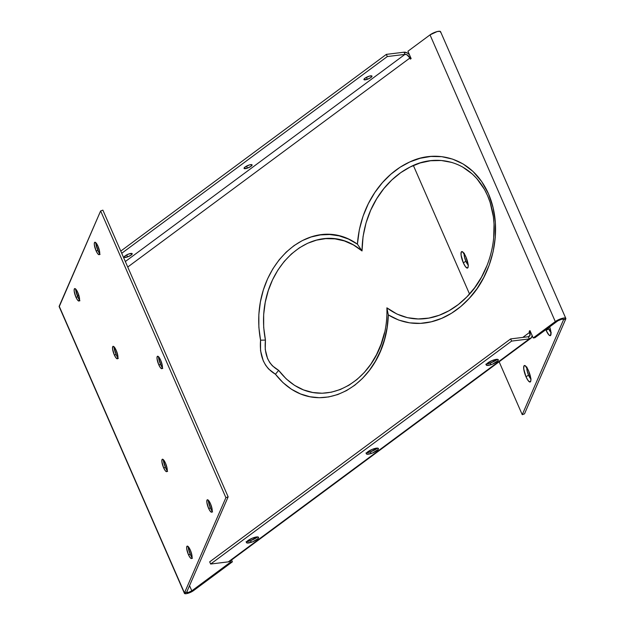 <?xml version="1.0" encoding="UTF-8"?>
<svg xmlns="http://www.w3.org/2000/svg" width="625" height="625" viewBox="0 0 625 625"><rect width="100%" height="100%" fill="white"/><g stroke="black" fill="none" stroke-linecap="round" stroke-linejoin="round"><path stroke-width="0.94" d="M79.906 300.773L77.82 296.977L75.883 297.047A6.578 1.719 70.6 0 1 74.352 288.914A6.578 1.719 70.6 0 1 77.828 292.578L79.508 298.414L79.539 300.086L78.836 301.047L77.461 299.898L75.883 297.047L74.203 291.211L74.172 289.539L74.875 288.578L76.25 289.727L77.828 292.578A6.578 1.719 70.6 0 1 78.594 300.977A6.578 1.719 70.6 0 1 75.883 297.047L77.82 296.977A8.727 2.281 -109.4 0 0 79.516 300.211M100.063 254.43L97.969 250.633L96.039 250.703A6.578 1.719 70.6 0 1 94.508 242.57A6.578 1.719 70.6 0 1 97.984 246.234L99.664 252.07L99.695 253.742L98.992 254.703L97.617 253.555L96.039 250.703L94.359 244.867L94.328 243.195L95.031 242.234L96.406 243.383L97.984 246.234A6.578 1.719 70.6 0 1 98.75 254.633A6.578 1.719 70.6 0 1 96.039 250.703L97.969 250.633A8.727 2.281 -109.4 0 0 99.672 253.867M212.57 511.945L210.477 508.148L208.547 508.219A6.578 1.719 70.6 0 1 207.008 500.086A6.578 1.719 70.6 0 1 210.484 503.75L212.172 509.586L212.062 511.805L211.492 512.219L210.125 511.07L208.547 508.219L206.859 502.383L206.977 500.164L207.539 499.75L208.906 500.898L210.484 503.75A6.578 1.719 70.6 0 1 211.258 512.148A6.578 1.719 70.6 0 1 208.547 508.219L210.477 508.148A8.727 2.281 -109.4 0 0 212.18 511.383M192.414 558.289L190.32 554.492L188.391 554.562A6.578 1.719 70.6 0 1 186.859 546.43A6.578 1.719 70.6 0 1 190.328 550.094L192.016 555.93L191.906 558.148L191.336 558.562L189.969 557.414L188.391 554.562L186.711 548.727L186.68 547.055L187.383 546.094L188.758 547.242L190.328 550.094A6.578 1.719 70.6 0 1 191.102 558.492A6.578 1.719 70.6 0 1 188.391 554.562L190.32 554.492A8.727 2.281 -109.4 0 0 192.023 557.727M118.281 358.523L116.188 354.734L114.258 354.797A6.578 1.719 70.6 0 1 112.727 346.664A6.578 1.719 70.6 0 1 116.203 350.336L117.883 356.164L117.914 357.836L117.211 358.797L115.836 357.656L114.258 354.797L112.578 348.961L112.688 346.742L113.656 346.484L116.203 350.336A6.578 1.719 70.6 0 1 116.969 358.734A6.578 1.719 70.6 0 1 114.258 354.797L116.188 354.734A8.727 2.281 -109.4 0 0 117.891 357.961M167.602 471.406L165.508 467.609L163.578 467.68A6.578 1.719 70.6 0 1 162.039 459.547A6.578 1.719 70.6 0 1 165.516 463.211L167.203 469.047L167.086 471.266L166.523 471.68L165.148 470.531L163.578 467.68L161.891 461.844L162 459.625L162.57 459.211L163.938 460.359L165.516 463.211A6.578 1.719 70.6 0 1 166.289 471.609A6.578 1.719 70.6 0 1 163.578 467.68L165.508 467.609A8.727 2.281 -109.4 0 0 167.211 470.844M162.766 368.43L160.672 364.641L158.742 364.703A6.578 1.719 70.6 0 1 157.203 356.57A6.578 1.719 70.6 0 1 160.68 360.234L162.367 366.07L162.258 368.289L161.688 368.703L160.32 367.555L158.742 364.703L157.062 358.867L157.031 357.195L157.734 356.234L159.109 357.383L160.68 360.234A6.578 1.719 70.6 0 1 161.453 368.633A6.578 1.719 70.6 0 1 158.742 364.703L160.672 364.641A8.727 2.281 -109.4 0 0 162.375 367.867M253.477 537.742A6.578 1.719 -23.6 0 1 258.531 537.781A6.578 1.719 -23.6 0 1 251.531 542.203L250.266 540.75A8.727 2.281 156.4 0 0 257.688 536.922L250.266 540.75L251.531 542.203L252.719 541.75L257.672 538.875L258.57 537.469L258.023 536.977L252.289 538.195L247.344 541.062L246.438 542.477L246.984 542.969L251.531 542.203A6.578 1.719 -23.6 0 1 246.805 542.906A6.578 1.719 -23.6 0 1 253.477 537.742M373.352 448.945A6.578 1.719 -23.6 0 1 378.406 448.984A6.578 1.719 -23.6 0 1 371.414 453.406L370.141 451.945A8.727 2.281 156.4 0 0 377.57 448.125L370.141 451.945L371.414 453.406L372.602 452.953L378.07 449.539L378.289 448.375L377.305 448.102L372.164 449.398L367.219 452.266L366.312 453.68L366.859 454.164L371.414 453.406A6.578 1.719 -23.6 0 1 366.68 454.109A6.578 1.719 -23.6 0 1 373.352 448.945M493.227 360.148A6.578 1.719 -23.6 0 1 498.281 360.188A6.578 1.719 -23.6 0 1 491.289 364.609L490.016 363.148A8.727 2.281 156.4 0 0 497.445 359.32L490.016 363.148L491.289 364.609L492.477 364.156L497.945 360.742L498.164 359.578L497.18 359.305L492.039 360.602L487.094 363.469L486.266 364.484L486.734 365.367L491.289 364.609A6.578 1.719 -23.6 0 1 486.562 365.305A6.578 1.719 -23.6 0 1 493.227 360.148M368.594 76.359A4.383 1.148 -23.6 0 1 371.961 76.086A4.383 1.148 -23.6 0 1 367.305 79.328L366.422 77.305L367.305 79.328L370.906 77.5L371.883 75.977L369.359 76.109L364.992 78.188L364.016 79.711L367.305 79.328A4.383 1.148 -23.6 0 1 363.938 79.594A4.383 1.148 -23.6 0 1 368.594 76.359M248.719 165.156A4.383 1.148 -23.6 0 1 252.086 164.883A4.383 1.148 -23.6 0 1 247.422 168.125L246.547 166.102L247.422 168.125L251.031 166.297L252 164.773L249.484 164.906L245.117 166.984L244.141 168.508L247.422 168.125A4.383 1.148 -23.6 0 1 244.055 168.391A4.383 1.148 -23.6 0 1 248.719 165.156M128.844 253.953A4.383 1.148 -23.6 0 1 132.211 253.688A4.383 1.148 -23.6 0 1 127.547 256.922L126.664 254.906L127.547 256.922L131.148 255.094L132.125 253.57L128.844 253.953L125.234 255.781L124.266 257.305L127.547 256.922A4.383 1.148 -23.6 0 1 124.18 257.188A4.383 1.148 -23.6 0 1 128.844 253.953M531.094 379.047L528.555 375.203L525.984 376.719A8.727 2.281 70.6 0 1 524.961 365.586A8.727 2.281 70.6 0 1 528.562 370.805L530.789 378.539L530.836 380.758L529.898 382.023L528.078 380.516L525.984 376.719L523.758 368.984L523.898 366.047L525.188 365.703L528.562 370.805A8.727 2.281 70.6 0 1 530.594 381.586A8.727 2.281 70.6 0 1 525.984 376.719L528.555 375.203A6.578 1.719 -109.4 0 0 530.828 378.844M551.25 332.703L548.703 328.859L546.141 330.375L548.906 334.969L550.484 335.57L550.945 332.195L549.641 326.82A8.727 2.281 70.6 0 1 550.75 335.242A8.727 2.281 70.6 0 1 546.141 330.375L548.703 328.859A6.578 1.719 -109.4 0 0 550.984 332.5M468.422 265.125L465.883 261.281L463.312 262.797A8.727 2.281 70.6 0 1 462.289 251.656A8.727 2.281 70.6 0 1 465.891 256.875L468.117 264.609L468.164 266.836L467.227 268.102L465.406 266.586L463.312 262.797L461.086 255.062L461.227 252.117L462.516 251.773L465.891 256.875A8.727 2.281 70.6 0 1 467.922 267.664A8.727 2.281 70.6 0 1 463.312 262.797L465.883 261.281A6.578 1.719 -109.4 0 0 468.156 264.922M184.438 593.375A5.664 1.484 -23.6 0 1 184.469 592.922L59.203 306.203A5.664 1.484 156.4 0 0 59.172 306.656L184.438 593.375A5.664 1.484 -23.6 0 0 188.023 593.281A5.664 1.484 -23.6 0 0 193.5 590.633L191.812 590.836L193.5 590.633L232.383 561.828L230.695 562.031L191.812 590.836L230.695 562.031L230.227 560.969L230.695 562.031L232.383 561.828L231.57 559.969L232.383 561.828L192.883 591.055L187.359 593.461L185.438 593.75L184.398 593.203L186.719 592.133L228.148 496.859L225.898 497.656L100.633 210.938L59.203 306.203L184.469 592.922L225.898 497.656L184.469 592.922L186.719 592.133L228.148 496.859L225.898 497.656L100.633 210.938L59.203 306.719M524.492 413.883L565.781 318.93L524.492 413.883L522.242 414.68L499.133 361.781L522.242 414.68L563.539 319.719L563.305 319.188L563.539 319.719L565.867 318.602L564.656 317.969L562.422 318.305L556.805 320.617L533.195 337.961L529.992 330.633L529.227 331.203L529.703 332.297L522.797 337.414L529.703 332.297L530.664 332.172L529.703 332.297A4.578 2.914 -126.5 0 1 529.305 336.359A4.578 2.914 -126.5 0 1 528.344 336.727L530.039 335.273L529.227 331.203L530.188 331.086L529.227 331.203L529.992 330.633L533.195 337.961L555.289 321.594L556.977 321.391L534.883 337.75L533.195 337.961L534.883 337.75L557.922 320.773L561.438 319.328L563.156 319.148L563.539 319.719L565.781 318.93A6.586 1.719 -23.6 0 0 565.82 318.406A6.586 1.719 -23.6 0 0 561.648 318.516A6.586 1.719 -23.6 0 0 555.289 321.594L556.977 321.391A4.117 1.078 -23.6 0 1 560.953 319.461A4.117 1.078 -23.6 0 1 563.562 319.391A4.117 1.078 -23.6 0 1 563.539 319.719L522.242 414.68L524.492 413.883M526.859 367.578A6.578 1.719 -109.4 0 0 528.555 375.203L527.039 370.43L526.977 367.148M464.188 253.648A6.578 1.719 -109.4 0 0 465.883 261.281L464.367 256.508L464.305 253.227M548.281 327.828A6.578 1.719 -109.4 0 0 548.703 328.859L548.227 327.68M490.648 361.227L486.844 364.047L490.648 361.227M370.773 450.023L366.969 452.844L370.773 450.023M250.891 538.82L247.086 541.641L250.891 538.82M191.812 590.836L189.539 585.641L191.812 590.836A3.195 0.836 -23.6 0 1 188.727 592.328A3.195 0.836 -23.6 0 1 186.695 592.383A3.195 0.836 -23.6 0 1 186.719 592.133L188.352 592.438L191.812 590.836M77.43 296.055L78.758 295.078L77.43 296.055M565.82 318.406L440.562 31.688A6.586 1.719 156.4 0 0 436.383 31.797A6.586 1.719 156.4 0 0 430.023 34.875L407.93 51.242L411.133 58.57L410.367 59.133L409.891 58.039A4.578 2.914 -126.5 0 0 404.992 54.375L387.305 56.555L121.727 253.281L387.305 56.555L386.352 54.375L120.773 251.094L386.352 54.375L404.039 52.195L404.992 54.375L125.336 261.531L404.992 54.375L387.305 56.555L386.352 54.375L404.039 52.195A7.047 4.492 -126.5 0 1 409.414 54.633L407.172 52.914L404.039 52.195L404.992 54.375L407.031 54.844L409.891 58.039L410.852 57.922L409.891 58.039L127.742 267.039L409.891 58.039L410.367 59.133L411.133 58.57L407.93 51.242L430.023 34.875L555.289 321.594L430.023 34.875L437.156 31.578L439.906 31.297L440.523 32.211M451.977 162.469L441.312 160.508L430.633 160.734L420.234 162.945L410.25 166.953L400.703 172.672L391.82 179.961L383.789 188.664L376.703 198.742L370.688 210.203L366.07 222.797L363.062 236.516L362.031 250.945L353.406 244.922L344.336 240.93L335 238.859L325.695 238.633L316.523 240.133L307.688 243.25L299.305 247.875L291.445 253.953L284.297 261.344L277.93 270.031L272.531 279.844L268.273 290.602L265.242 302.32L263.664 314.633L263.688 327.383L265.445 340.086L265.234 349.43L267.555 358.547L269.711 362.508L272.383 365.82L278.68 370.375L275.43 374.219L283.016 382.648L291.516 389.273L300.555 393.961L309.93 396.75L319.297 397.711L328.656 396.945L337.781 394.547L346.531 390.602L354.82 385.188L362.438 378.453L369.352 370.43L375.422 361.195L380.492 350.914L384.453 339.609L387.102 327.562L388.312 314.891L398.789 320.102L409.672 322.859L420.539 323.359L431.258 321.805L441.641 318.375L451.492 313.258L460.805 306.5L469.375 298.242L477.07 288.57L483.734 277.516L489.141 265.273L493.102 251.805L495.273 237.477L495.375 222.609L493.141 207.789L488.508 193.852L481.633 181.492L473.008 171.461L463.133 163.977L452.602 159.117L441.695 156.664L430.867 156.453L420.156 158.273L409.867 161.914L400.094 167.242L390.859 174.211L382.422 182.625L374.836 192.492L368.32 203.703L363.07 216.164L359.336 229.719L357.414 244.164L348.445 239.047L339.141 235.859L329.672 234.508L320.352 234.914L311.18 236.969L302.344 240.578L294.023 245.625L286.227 252.094L279.141 259.852L272.867 268.82L267.547 278.906L263.344 289.969L260.383 301.906L258.844 314.438L258.867 327.32L260.562 340.188L260.539 350.656L263.227 360.742L265.609 365.18L268.523 368.914L275.43 374.219C316.047 426.141 386.352 385.477 388.312 314.891L386.883 307.828L396.969 314.062L407.477 317.68L418.203 318.953L428.852 318.086L439.156 315.281L449 310.742L458.32 304.539L466.891 296.867L474.656 287.734L481.461 277.211L487.039 265.453M493.664 238.578L494.047 224.023L493.367 216.734L490.148 202.477L487.633 195.797L484.5 189.477L476.742 178.492L472.242 173.945L462.445 166.891M386.883 307.828L388.312 314.891C416.078 331.992 447.883 321.883 469.375 298.242C490.984 275.719 504.625 231.117 488.508 193.852C472.047 156.672 435.766 149.344 409.867 161.914C383.398 173.789 360.281 204.273 357.414 244.164L362.031 250.945C362.422 211.055 384.438 179.852 410.25 166.953C435.141 153.57 471.328 159.086 487.633 195.797C503.242 232.555 488.539 275.836 466.891 296.867C445.453 318.945 413.32 327.828 386.883 307.828C389.336 378.375 318.828 422.57 278.68 370.375L286.203 378.875L294.578 385.383L303.562 389.93L312.82 392.508L322.195 393.234L331.391 392.188L340.359 389.492L348.938 385.227L356.992 379.492L364.312 372.453L370.844 364.172L376.516 354.648L381.086 344.164L384.461 332.719M102.883 210.141L100.633 210.938L102.883 210.141L228.148 496.859L102.883 210.141M77.82 296.977L75.555 288.938A8.727 2.281 -109.4 0 0 77.82 296.977M97.969 250.633L95.703 242.594A8.727 2.281 -109.4 0 0 97.969 250.633M210.477 508.148L208.211 500.109A8.727 2.281 -109.4 0 0 210.477 508.148M190.32 554.492L188.055 546.453A8.727 2.281 -109.4 0 0 190.32 554.492M116.188 354.734L113.922 346.688A8.727 2.281 -109.4 0 0 116.188 354.734M165.508 467.609L163.242 459.57A8.727 2.281 -109.4 0 0 165.508 467.609M160.672 364.641L158.406 356.594A8.727 2.281 -109.4 0 0 160.672 364.641M469.531 294.031L413.375 165.492L469.531 294.031M546.141 330.375L545.828 329.641A8.727 2.281 70.6 0 0 546.141 330.375M229.969 561.148L228.336 561.852A7.047 4.492 53.5 0 0 229.805 561.281L530.773 338.344A7.047 4.492 -126.5 0 1 529.305 338.914L528.344 336.727L529.305 338.914L228.336 561.852L210.648 564.031L228.336 561.852L529.305 338.914L511.617 341.094L510.656 338.906L528.344 336.727L510.656 338.906L511.617 341.094L529.305 338.914L531.516 337.531L532.109 335.469A7.047 4.492 -126.5 0 1 530.773 338.344M209.695 561.844L210.648 564.031L511.617 341.094L210.648 564.031L209.695 561.844L510.656 338.906L209.695 561.844M246.062 541.805L250.266 540.75A8.727 2.281 156.4 0 1 246.742 541.703M365.945 453.008L370.141 451.945A8.727 2.281 156.4 0 1 366.617 452.906M485.82 364.203L490.016 363.148A8.727 2.281 156.4 0 1 486.492 364.109M275.43 374.219L278.68 370.375C268.383 364.617 263.969 354.516 265.445 340.086L260.562 340.188C259.273 356.188 264.234 367.531 275.43 374.219M260.562 340.188L265.445 340.086C251.516 268.68 316.445 212.141 362.031 250.945L357.414 244.164C310.023 210.328 247.125 267.844 260.562 340.188"/></g></svg>
